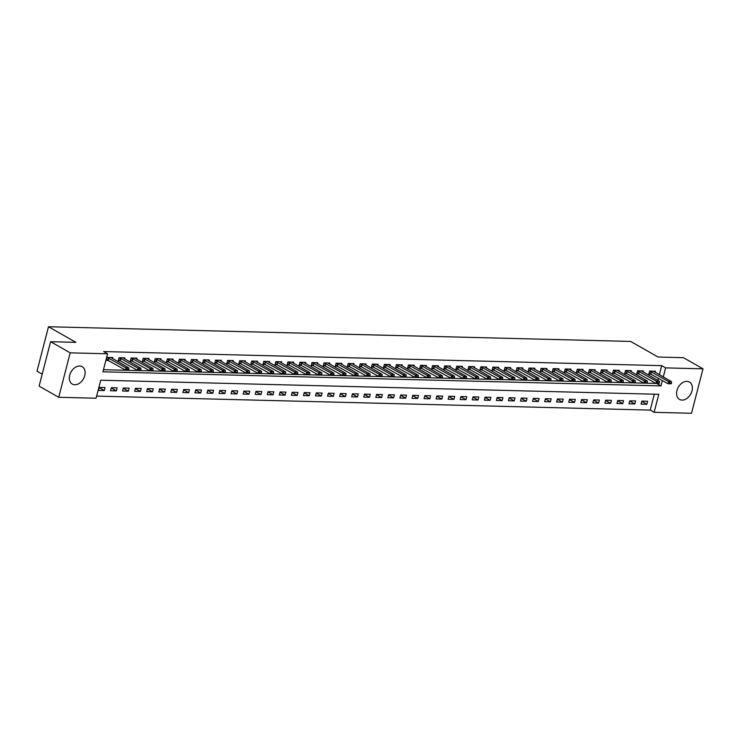 <?xml version="1.0" encoding="UTF-8"?>
<svg xmlns="http://www.w3.org/2000/svg" width="740" height="740" viewBox="0 0 740 740"><rect width="100%" height="100%" fill="white"/><g stroke="black" fill="none" stroke-linecap="round" stroke-linejoin="round"><path stroke-width="1.11" d="M79.652 366.022A9.99 7.095 -60.4 0 1 82.177 366.698A9.99 7.095 -60.4 0 1 84.194 377.271A9.99 7.095 -60.4 0 1 74.814 384.754A9.99 7.095 -60.4 0 1 72.289 384.079A9.99 7.095 -60.4 0 1 70.272 373.506A9.99 7.095 -60.4 0 1 79.652 366.022M686.896 381.35A9.99 7.095 -60.4 0 1 689.412 382.034A9.99 7.095 -60.4 0 1 691.438 392.598A9.99 7.095 -60.4 0 1 682.049 400.09A9.99 7.095 -60.4 0 1 679.533 399.406A9.99 7.095 -60.4 0 1 677.507 388.842A9.99 7.095 -60.4 0 1 686.896 381.35M42.217 374.135L37 371.175L48.489 326.738L630.647 341.436L658.082 357.041L683.409 357.679L703 368.825L691.512 413.262L654.132 412.319L658.785 394.3L100.742 380.212L96.089 398.222L58.71 397.278L70.198 352.851L107.578 353.794L102.916 371.804L660.959 385.901L662.356 380.508M96.635 396.113L650.21 410.089L654.132 412.319M70.198 352.851L50.598 341.704L39.109 386.132L58.71 397.278M650.21 410.089L654.317 394.189M647.639 401.256L641.848 401.108L641.071 404.114L646.862 404.262L647.639 401.256M635.577 400.95L629.796 400.812L629.019 403.809L634.809 403.957L635.577 400.95M623.524 400.645L617.734 400.507L616.957 403.504L622.747 403.651L623.524 400.645M611.462 400.349L605.681 400.201L604.904 403.198L610.685 403.346L611.462 400.349M599.409 400.044L593.619 399.896L592.842 402.893L598.632 403.041L599.409 400.044M587.347 399.739L581.557 399.591L580.789 402.588L586.57 402.736L587.347 399.739M575.295 399.434L569.504 399.286L568.727 402.292L574.518 402.43L575.295 399.434M563.232 399.128L557.442 398.98L556.665 401.986L562.456 402.125L563.232 399.128M551.18 398.823L545.389 398.675L544.612 401.681L550.403 401.82L551.18 398.823M539.118 398.518L533.327 398.37L532.55 401.376L538.341 401.524L539.118 398.518M527.056 398.213L521.274 398.065L520.498 401.071L526.279 401.219L527.056 398.213M515.003 397.907L509.213 397.759L508.435 400.766L514.226 400.914L515.003 397.907M502.941 397.602L497.16 397.454L496.383 400.46L502.164 400.608L502.941 397.602M490.888 397.297L485.098 397.158L484.321 400.155L490.111 400.303L490.888 397.297M478.826 396.992L473.036 396.853L472.259 399.85L478.049 399.998L478.826 396.992M466.774 396.696L460.983 396.548L460.206 399.545L465.996 399.693L466.774 396.696M454.712 396.39L448.921 396.242L448.144 399.239L453.935 399.387L454.712 396.39M442.65 396.085L436.868 395.937L436.091 398.934L441.873 399.082L442.65 396.085M430.597 395.78L424.806 395.632L424.029 398.638L429.82 398.777L430.597 395.78M418.535 395.475L412.754 395.327L411.976 398.333L417.758 398.471L418.535 395.475M406.482 395.169L400.692 395.021L399.914 398.028L405.705 398.175L406.482 395.169M394.42 394.864L388.63 394.716L387.862 397.722L393.643 397.87L394.42 394.864M382.367 394.559L376.577 394.411L375.8 397.417L381.59 397.565L382.367 394.559M370.305 394.254L364.515 394.106L363.738 397.112L369.528 397.26L370.305 394.254M358.243 393.948L352.462 393.81L351.685 396.807L357.476 396.954L358.243 393.948M346.19 393.643L340.4 393.504L339.623 396.501L345.414 396.649L346.19 393.643M334.129 393.338L328.347 393.199L327.57 396.196L333.351 396.344L334.129 393.338M322.076 393.042L316.285 392.894L315.508 395.891L321.299 396.039L322.076 393.042M310.014 392.736L304.223 392.589L303.456 395.586L309.237 395.733L310.014 392.736M297.961 392.431L292.171 392.283L291.394 395.289L297.184 395.428L297.961 392.431M285.899 392.126L280.108 391.978L279.332 394.984L285.122 395.123L285.899 392.126M273.837 391.821L268.056 391.673L267.279 394.679L273.069 394.818L273.837 391.821M261.784 391.516L255.994 391.368L255.217 394.374L261.007 394.522L261.784 391.516M249.722 391.21L243.941 391.062L243.164 394.069L248.945 394.217L249.722 391.21M237.669 390.905L231.879 390.757L231.102 393.763L236.893 393.911L237.669 390.905M225.608 390.6L219.826 390.452L219.049 393.458L224.831 393.606L225.608 390.6M213.555 390.295L207.764 390.156L206.987 393.153L212.778 393.301L213.555 390.295M201.493 389.989L195.702 389.851L194.925 392.848L200.716 392.996L201.493 389.989M189.44 389.693L183.649 389.545L182.873 392.542L188.663 392.69L189.44 389.693M177.378 389.388L171.588 389.24L170.811 392.237L176.601 392.385L177.378 389.388M165.316 389.083L159.535 388.935L158.758 391.932L164.539 392.08L165.316 389.083M153.263 388.778L147.473 388.63L146.696 391.636L152.486 391.775L153.263 388.778M141.201 388.472L135.42 388.324L134.643 391.331L140.424 391.469L141.201 388.472M129.149 388.167L123.358 388.019L122.581 391.025L128.371 391.173L129.149 388.167M117.087 387.862L111.296 387.714L110.519 390.72L116.309 390.868L117.087 387.862M105.034 387.557L99.243 387.409L98.466 390.415L104.257 390.563L105.034 387.557M659.349 374.755L661.699 365.653L103.656 351.565L107.578 353.794M103.461 369.695L657.092 383.468M657.869 380.462L658.434 378.279M655.113 372.34L655.399 371.24L649.618 371.091L648.841 374.098L651.172 374.153M643.06 372.035L643.347 370.934L637.556 370.786L636.779 373.793L639.11 373.848M630.998 371.739L631.285 370.629L625.504 370.481L624.726 373.487L627.058 373.543M618.945 371.434L619.232 370.324L613.442 370.176L612.665 373.182L614.995 373.238M606.883 371.129L607.17 370.019L601.38 369.871L600.602 372.877L602.943 372.932M594.831 370.823L595.117 369.713L589.327 369.565L588.55 372.572L590.881 372.627M582.769 370.518L583.055 369.408L577.265 369.26L576.488 372.266L578.828 372.322M570.707 370.213L570.993 369.103L565.212 368.964L564.435 371.961L566.766 372.026M558.654 369.907L558.941 368.798L553.15 368.659L552.373 371.656L554.713 371.721M546.592 369.602L546.879 368.502L541.097 368.354L540.32 371.351L542.651 371.415M534.539 369.297L534.826 368.196L529.035 368.048L528.258 371.045L530.589 371.11M522.477 368.992L522.764 367.891L516.973 367.743L516.196 370.74L518.537 370.805M510.424 368.687L510.711 367.586L504.921 367.438L504.144 370.444L506.474 370.5M498.362 368.381L498.649 367.281L492.859 367.132L492.082 370.139L494.422 370.194M486.31 368.085L486.587 366.975L480.806 366.827L480.029 369.834L482.36 369.889M474.248 367.78L474.534 366.67L468.744 366.522L467.967 369.528L470.307 369.584M462.186 367.475L462.472 366.365L456.691 366.217L455.914 369.223L458.245 369.279M450.133 367.17L450.42 366.06L444.629 365.911L443.852 368.918L446.183 368.973M438.071 366.864L438.358 365.754L432.567 365.615L431.799 368.613L434.13 368.668M426.018 366.559L426.305 365.449L420.514 365.31L419.737 368.307L422.068 368.372M413.956 366.254L414.243 365.153L408.452 365.005L407.675 368.002L410.016 368.067M401.903 365.949L402.181 364.848L396.4 364.7L395.623 367.697L397.954 367.762M389.841 365.643L390.128 364.543L384.338 364.394L383.561 367.392L385.901 367.456M377.779 365.338L378.066 364.237L372.285 364.089L371.508 367.096L373.839 367.151M365.726 365.033L366.013 363.932L360.223 363.784L359.446 366.79L361.777 366.846M353.664 364.728L353.951 363.627L348.17 363.479L347.393 366.485L349.724 366.541M341.612 364.432L341.899 363.322L336.108 363.174L335.331 366.18L337.662 366.235M329.55 364.126L329.837 363.016L324.046 362.868L323.269 365.875L325.609 365.93M317.497 363.821L317.784 362.711L311.993 362.563L311.216 365.569L313.547 365.625M305.435 363.516L305.722 362.406L299.931 362.258L299.154 365.264L301.495 365.32M293.373 363.211L293.66 362.101L287.879 361.962L287.101 364.959L289.433 365.014M281.32 362.905L281.607 361.795L275.817 361.657L275.039 364.654L277.38 364.718M269.258 362.6L269.545 361.499L263.764 361.351L262.987 364.348L265.318 364.413M257.206 362.295L257.492 361.194L251.702 361.046L250.925 364.043L253.256 364.108M245.143 361.99L245.43 360.889L239.64 360.741L238.863 363.738L241.203 363.803M233.091 361.684L233.378 360.584L227.587 360.436L226.81 363.442L229.141 363.497M221.029 361.379L221.316 360.278L215.525 360.13L214.748 363.137L217.088 363.192M208.976 361.083L209.254 359.973L203.472 359.825L202.695 362.831L205.026 362.887M196.914 360.778L197.201 359.668L191.41 359.52L190.633 362.526L192.974 362.582M184.852 360.473L185.139 359.363L179.358 359.214L178.581 362.221L180.912 362.276M172.799 360.167L173.086 359.057L167.296 358.909L166.519 361.916L168.85 361.971M160.737 359.862L161.024 358.752L155.233 358.613L154.466 361.61L156.797 361.666M148.685 359.557L148.971 358.447L143.181 358.308L142.404 361.305L144.735 361.37M136.623 359.252L136.909 358.142L131.119 358.003L130.342 361L132.682 361.065M124.57 358.946L124.847 357.846L119.066 357.697L118.289 360.695L120.62 360.759M112.508 358.641L112.794 357.54L107.004 357.392L106.227 360.389L108.567 360.454M50.598 341.704L75.924 342.343L48.489 326.738M661.699 365.653L665.621 367.882L703 368.825M663.271 376.984L665.621 367.882M657.046 383.671L660.959 385.901M641.784 401.376L646.862 404.262M99.178 387.668L104.257 390.563M111.231 387.973L116.309 390.868M123.293 388.278L128.371 391.173M135.346 388.583L140.424 391.469M147.408 388.889L152.486 391.775M159.461 389.194L164.539 392.08M171.523 389.499L176.601 392.385M183.585 389.804L188.663 392.69M195.638 390.11L200.716 392.996M207.7 390.415L212.778 393.301M219.752 390.72L224.831 393.606M231.814 391.016L236.893 393.911M243.867 391.321L248.945 394.217M255.929 391.627L261.007 394.522M267.991 391.932L273.069 394.818M280.044 392.237L285.122 395.123M292.106 392.542L297.184 395.428M304.159 392.848L309.237 395.733M316.221 393.153L321.299 396.039M328.273 393.458L333.351 396.344M340.335 393.763L345.414 396.649M352.388 394.069L357.476 396.954M364.45 394.374L369.528 397.26M376.512 394.67L381.59 397.565M388.565 394.975L393.643 397.87M400.627 395.28L405.705 398.175M412.68 395.586L417.758 398.471M424.742 395.891L429.82 398.777M436.794 396.196L441.873 399.082M448.856 396.501L453.935 399.387M460.918 396.807L465.996 399.693M472.971 397.112L478.049 399.998M485.033 397.417L490.111 400.303M497.086 397.722L502.164 400.608M509.148 398.018L514.226 400.914M521.201 398.324L526.279 401.219M533.263 398.629L538.341 401.524M545.324 398.934L550.403 401.82M557.377 399.239L562.456 402.125M569.439 399.545L574.518 402.43M581.492 399.85L586.57 402.736M593.554 400.155L598.632 403.041M605.607 400.46L610.685 403.346M617.669 400.766L622.747 403.651M629.721 401.071L634.809 403.957M671.448 383.477L670.098 383.079L671.448 383.477L670.921 383.81L668.026 383.736L649.073 373.2M670.005 383.44L668.026 383.736L668.59 381.581L649.766 371.091M653.476 371.193L671.485 381.655L668.59 381.581L670.098 383.079M671.55 383.117L671.485 381.655M659.396 383.172L658.045 382.774L659.396 383.172L658.868 383.505L655.973 383.44L637.01 372.895M657.943 383.135L655.973 383.44L656.528 381.276L637.704 370.786M641.423 370.888L659.423 381.35L656.528 381.276L658.045 382.774M659.488 382.811L659.423 381.35M647.334 382.867L645.983 382.469L647.334 382.867L646.806 383.209L643.911 383.135L624.958 372.59M645.89 382.83L643.911 383.135L644.475 380.971L625.652 370.49M629.361 370.583L647.37 381.045L644.475 380.971L645.983 382.469M647.426 382.506L647.37 381.045M635.281 382.562L633.921 382.164L635.281 382.562L634.754 382.904L631.858 382.83L612.896 372.285M633.829 382.525L631.858 382.83L632.413 380.665L613.59 370.185M617.308 370.278L635.309 380.739L632.413 380.665L633.921 382.164M635.373 382.201L635.309 380.739M623.219 382.256L621.868 381.858L623.219 382.256L622.692 382.599L619.796 382.525L600.834 371.98M621.776 382.219L619.796 382.525L620.361 380.36L601.537 369.88M605.246 369.972L623.246 380.434L620.361 380.36L621.868 381.858M623.311 381.896L623.246 380.434M611.166 381.951L609.806 381.553L611.166 381.951L610.63 382.293L607.744 382.219L588.781 371.674M609.714 381.914L607.744 382.219L608.298 380.055L589.475 369.575M593.193 369.667L611.194 380.129L608.298 380.055L609.806 381.553M611.259 381.59L611.194 380.129M599.104 381.646L597.754 381.248L599.104 381.646L598.577 381.988L595.682 381.914L576.719 371.369M597.661 381.609L595.682 381.914L596.237 379.75L577.413 369.269M581.131 369.362L599.132 379.824L596.237 379.75L597.754 381.248M599.197 381.285L599.132 379.824M587.042 381.341L585.692 380.943L587.042 381.341L586.515 381.683L583.62 381.609L564.666 371.073M585.599 381.304L583.62 381.609L584.184 379.444L565.36 368.964M569.069 369.057L587.079 379.518L584.184 379.444L585.692 380.943M587.144 380.98L587.079 379.518M574.989 381.035L573.639 380.638L574.989 381.035L574.462 381.378L571.567 381.304L552.604 370.768M573.537 380.998L571.567 381.304L572.122 379.139L553.298 368.659M557.016 368.751L575.017 379.213L572.122 379.139L573.639 380.638M575.082 380.675L575.017 379.213M562.927 380.73L561.577 380.341L562.927 380.73L562.4 381.072L559.505 380.998L540.552 370.463M561.484 380.693L559.505 380.998L560.069 378.843L541.245 368.354M544.955 368.446L562.964 378.908L560.069 378.843L561.577 380.341M563.02 380.369L562.964 378.908M550.875 380.434L549.515 380.036L550.875 380.434L550.347 380.767L547.452 380.693L528.49 370.157M549.422 380.397L547.452 380.693L548.007 378.538L529.183 368.048M532.902 368.141L550.902 378.612L548.007 378.538L549.515 380.036M550.967 380.073L550.902 378.612M538.812 380.129L537.462 379.731L538.812 380.129L538.285 380.462L535.39 380.388L516.428 369.852M537.37 380.092L535.39 380.388L535.954 378.233L517.13 367.743M520.84 367.836L538.85 378.307L535.954 378.233L537.462 379.731M538.905 379.768L538.85 378.307M526.76 379.824L525.4 379.426L526.76 379.824L526.232 380.157L523.337 380.082L504.375 369.547M525.308 379.786L523.337 380.082L523.892 377.927L505.069 367.438M508.787 367.539L526.788 378.001L523.892 377.927L525.4 379.426M526.852 379.463L526.788 378.001M514.698 379.518L513.347 379.121L514.698 379.518L514.171 379.851L511.275 379.786L492.313 369.242M513.255 379.481L511.275 379.786L511.84 377.622L493.007 367.142M496.725 367.234L514.726 377.696L511.84 377.622L513.347 379.121M514.79 379.157L514.726 377.696M502.645 379.213L501.285 378.815L502.645 379.213L502.109 379.555L499.223 379.481L480.26 368.936M501.193 379.176L499.223 379.481L499.777 377.317L480.954 366.837M484.663 366.929L502.673 377.391L499.777 377.317L501.285 378.815M502.738 378.852L502.673 377.391M490.583 378.908L489.233 378.51L490.583 378.908L490.056 379.25L487.161 379.176L468.198 368.631M489.14 378.871L487.161 379.176L487.716 377.012L468.892 366.531M472.61 366.624L490.611 377.086L487.716 377.012L489.233 378.51M490.676 378.547L490.611 377.086M478.521 378.603L477.171 378.205L478.521 378.603L477.994 378.945L475.099 378.871L456.145 368.326M477.078 378.565L475.099 378.871L475.663 376.706L456.839 366.226M460.548 366.319L478.558 376.78L475.663 376.706L477.171 378.205M478.613 378.242L478.558 376.78M466.468 378.297L465.108 377.9L466.468 378.297L465.941 378.639L463.046 378.565L444.083 368.021M465.016 378.26L463.046 378.565L463.601 376.401L444.777 365.921M448.496 366.013L466.496 376.475L463.601 376.401L465.108 377.9M466.561 377.937L466.496 376.475M454.406 377.992L453.056 377.594L454.406 377.992L453.879 378.334L450.984 378.26L432.031 367.725M452.963 377.955L450.984 378.26L451.548 376.096L432.724 365.615M436.434 365.708L454.443 376.17L451.548 376.096L453.056 377.594M454.499 377.631L454.443 376.17M442.354 377.687L440.994 377.289L442.354 377.687L441.826 378.029L438.931 377.955L419.969 367.419M440.901 377.65L438.931 377.955L439.486 375.791L420.662 365.31M424.381 365.403L442.381 375.865L439.486 375.791L440.994 377.289M442.446 377.326L442.381 375.865M430.292 377.382L428.941 376.984L430.292 377.382L429.764 377.724L426.869 377.65L407.907 367.114M428.849 377.345L426.869 377.65L427.433 375.485L408.61 365.005M412.319 365.098L430.319 375.559L427.433 375.485L428.941 376.984M430.384 377.021L430.319 375.559M418.239 377.076L416.879 376.688L418.239 377.076L417.702 377.418L414.816 377.345L395.854 366.809M416.786 377.049L414.816 377.345L415.371 375.189L396.548 364.7M400.266 364.792L418.267 375.254L415.371 375.189L416.879 376.688M418.331 376.725L418.267 375.254M406.177 376.78L404.826 376.382L406.177 376.78L405.65 377.113L402.754 377.039L383.792 366.504M404.734 376.743L402.754 377.039L403.309 374.884L384.486 364.394M388.204 364.487L406.204 374.958L403.309 374.884L404.826 376.382M406.269 376.42L406.204 374.958M394.115 376.475L392.764 376.077L394.115 376.475L393.588 376.808L390.692 376.734L371.739 366.198M392.672 376.438L390.692 376.734L391.257 374.579L372.433 364.089M376.142 364.191L394.152 374.653L391.257 374.579L392.764 376.077M394.207 376.114L394.152 374.653M382.062 376.17L380.702 375.772L382.062 376.17L381.535 376.503L378.639 376.438L359.677 365.893M380.61 376.133L378.639 376.438L379.195 374.274L360.371 363.784M364.089 363.886L382.09 374.348L379.195 374.274L380.702 375.772M382.154 375.809L382.09 374.348M370 375.865L368.65 375.467L370 375.865L369.473 376.197L366.578 376.133L347.624 365.588M368.557 375.828L366.578 376.133L367.142 373.968L348.318 363.488M352.027 363.581L370.037 374.042L367.142 373.968L368.65 375.467M370.093 375.504L370.037 374.042M357.947 375.559L356.588 375.161L357.947 375.559L357.42 375.901L354.525 375.828L335.562 365.282M356.495 375.522L354.525 375.828L355.08 373.663L336.256 363.183M339.975 363.275L357.975 373.737L355.08 373.663L356.588 375.161M358.04 375.199L357.975 373.737M345.885 375.254L344.535 374.856L345.885 375.254L345.358 375.596L342.463 375.522L323.5 364.977M344.442 375.217L342.463 375.522L343.027 373.358L324.203 362.878M327.913 362.97L345.913 373.432L343.027 373.358L344.535 374.856M345.978 374.893L345.913 373.432M333.832 374.949L332.473 374.551L333.832 374.949L333.296 375.291L330.41 375.217L311.447 364.672M332.38 374.912L330.41 375.217L330.965 373.053L312.141 362.572M315.86 362.665L333.86 373.127L330.965 373.053L332.473 374.551M333.925 374.588L333.86 373.127M321.771 374.644L320.42 374.246L321.771 374.644L321.243 374.986L318.348 374.912L299.386 364.367M320.328 374.607L318.348 374.912L318.903 372.747L300.079 362.267M303.798 362.36L321.798 372.821L318.903 372.747L320.42 374.246M321.863 374.283L321.798 372.821M309.709 374.338L308.358 373.94L309.709 374.338L309.181 374.68L306.286 374.607L287.333 364.071M308.266 374.301L306.286 374.607L306.85 372.442L288.026 361.962M291.736 362.054L309.746 372.516L306.85 372.442L308.358 373.94M309.81 373.978L309.746 372.516M297.656 374.033L296.305 373.635L297.656 374.033L297.129 374.375L294.233 374.301L275.271 363.766M296.204 373.996L294.233 374.301L294.788 372.137L275.964 361.657M279.683 361.749L297.683 372.211L294.788 372.137L296.305 373.635M297.748 373.672L297.683 372.211M285.594 373.728L284.243 373.339L285.594 373.728L285.067 374.07L282.171 373.996L263.218 363.46M284.151 373.691L282.171 373.996L282.736 371.841L263.912 361.351M267.621 361.444L285.631 371.906L282.736 371.841L284.243 373.339M285.686 373.367L285.631 371.906M273.541 373.423L272.181 373.034L273.541 373.423L273.014 373.765L270.118 373.691L251.156 363.155M272.089 373.395L270.118 373.691L270.673 371.536L251.85 361.046M255.568 361.139L273.569 371.61L270.673 371.536L272.181 373.034M273.634 373.071L273.569 371.61M261.479 373.127L260.129 372.729L261.479 373.127L260.952 373.46L258.057 373.386L239.094 362.85M260.036 373.089L258.057 373.386L258.621 371.23L239.797 360.741M243.506 360.833L261.516 371.304L258.621 371.23L260.129 372.729M261.572 372.766L261.516 371.304M249.426 372.821L248.067 372.424L249.426 372.821L248.899 373.154L246.004 373.08L227.041 362.545M247.974 372.784L246.004 373.08L246.559 370.925L227.735 360.436M231.454 360.537L249.454 370.999L246.559 370.925L248.067 372.424M249.519 372.461L249.454 370.999M237.364 372.516L236.014 372.118L237.364 372.516L236.837 372.849L233.942 372.784L214.979 362.239M235.921 372.479L233.942 372.784L234.506 370.62L215.673 360.13M219.392 360.232L237.392 370.694L234.506 370.62L236.014 372.118M237.457 372.155L237.392 370.694M225.302 372.211L223.952 371.813L225.302 372.211L224.775 372.553L221.889 372.479L202.927 361.934M223.859 372.174L221.889 372.479L222.444 370.315L203.62 359.834M207.329 359.927L225.339 370.389L222.444 370.315L223.952 371.813M225.404 371.85L225.339 370.389M213.25 371.906L211.899 371.508L213.25 371.906L212.722 372.248L209.827 372.174L190.865 361.629M211.806 371.868L209.827 372.174L210.382 370.009L191.558 359.529M195.277 359.621L213.277 370.083L210.382 370.009L211.899 371.508M213.342 371.545L213.277 370.083M201.188 371.6L199.837 371.203L201.188 371.6L200.66 371.943L197.765 371.868L178.812 361.324M199.745 371.563L197.765 371.868L198.329 369.704L179.506 359.224M183.215 359.316L201.225 369.778L198.329 369.704L199.837 371.203M201.28 371.24L201.225 369.778M189.135 371.295L187.775 370.897L189.135 371.295L188.608 371.637L185.712 371.563L166.75 361.018M187.683 371.258L185.712 371.563L186.267 369.399L167.444 358.918M171.162 359.011L189.163 369.473L186.267 369.399L187.775 370.897M189.227 370.934L189.163 369.473M177.073 370.99L175.722 370.592L177.073 370.99L176.546 371.332L173.65 371.258L154.688 360.713M175.63 370.953L173.65 371.258L174.215 369.094L155.391 358.613M159.1 358.706L177.11 369.168L174.215 369.094L175.722 370.592M177.165 370.629L177.11 369.168M165.02 370.685L163.66 370.287L165.02 370.685L164.493 371.027L161.597 370.953L142.635 360.417M163.568 370.647L161.597 370.953L162.153 368.788L143.329 358.308M147.047 358.401L165.048 368.862L162.153 368.788L163.66 370.287M165.113 370.324L165.048 368.862M152.958 370.379L151.608 369.982L152.958 370.379L152.431 370.721L149.536 370.647L130.573 360.112M151.515 370.342L149.536 370.647L150.1 368.483L131.267 358.003M134.985 358.095L152.986 368.557L150.1 368.483L151.608 369.982M153.051 370.019L152.986 368.557M140.905 370.074L139.546 369.686L140.905 370.074L140.369 370.416L137.483 370.342L118.52 359.807M139.453 370.037L137.483 370.342L138.038 368.187L119.214 357.697M122.933 357.79L140.933 368.252L138.038 368.187L139.546 369.686M140.998 369.713L140.933 368.252M128.843 369.778L127.493 369.38L128.843 369.778L128.316 370.111L125.421 370.037L106.458 359.501M127.4 369.741L125.421 370.037L125.976 367.882L107.152 357.392M110.871 357.485L128.871 367.956L125.976 367.882L127.493 369.38M128.936 369.417L128.871 367.956M651.061 371.637L650.506 373.793M651.348 371.767L650.784 373.931M639.009 371.332L638.444 373.487M639.286 371.471L638.731 373.626M626.947 371.027L626.391 373.191M627.233 371.166L626.669 373.321M614.885 370.721L614.33 372.886M615.171 370.86L614.616 373.016M602.832 370.416L602.268 372.581M603.109 370.555L602.554 372.71M590.77 370.111L590.215 372.276M591.057 370.25L590.492 372.414M578.717 369.806L578.153 371.97M578.995 369.945L578.44 372.109M566.655 369.5L566.1 371.665M566.942 369.639L566.377 371.804M554.602 369.195L554.038 371.36M554.88 369.334L554.325 371.499M542.54 368.899L541.985 371.055M542.827 369.029L542.263 371.193M530.478 368.594L529.923 370.749M530.765 368.724L530.21 370.888M518.426 368.289L517.861 370.444M518.703 368.418L518.148 370.583M506.363 367.983L505.809 370.139M506.65 368.113L506.086 370.278M494.311 367.678L493.747 369.843M494.588 367.817L494.033 369.972M482.249 367.373L481.694 369.538M482.536 367.512L481.971 369.667M470.196 367.068L469.632 369.232M470.474 367.207L469.918 369.362M458.134 366.763L457.579 368.927M458.421 366.901L457.857 369.066M446.081 366.457L445.517 368.622M446.359 366.596L445.804 368.761M434.019 366.152L433.464 368.317M434.306 366.291L433.742 368.455M421.957 365.847L421.402 368.011M422.244 365.986L421.689 368.15M409.904 365.542L409.34 367.706M410.182 365.68L409.627 367.845M397.843 365.246L397.288 367.401M398.129 365.375L397.565 367.539M385.79 364.94L385.226 367.096M386.067 365.07L385.512 367.234M373.728 364.635L373.173 366.79M374.014 364.764L373.45 366.929M361.675 364.33L361.111 366.485M361.953 364.469L361.397 366.624M349.613 364.025L349.058 366.189M349.9 364.163L349.336 366.319M337.551 363.719L336.996 365.884M337.838 363.858L337.283 366.013M325.498 363.414L324.934 365.579M325.776 363.553L325.221 365.708M313.436 363.109L312.881 365.273M313.723 363.248L313.159 365.412M301.384 362.804L300.819 364.968M301.661 362.942L301.106 365.107M289.322 362.498L288.767 364.663M289.608 362.637L289.044 364.802M277.269 362.193L276.704 364.358M277.546 362.332L276.991 364.496M265.207 361.888L264.652 364.052M265.493 362.026L264.929 364.191M253.145 361.592L252.59 363.747M253.432 361.721L252.877 363.886M241.092 361.286L240.528 363.442M241.37 361.416L240.814 363.581M229.03 360.981L228.475 363.137M229.317 361.111L228.753 363.275M216.977 360.676L216.413 362.841M217.255 360.815L216.7 362.97M204.915 360.371L204.36 362.535M205.202 360.51L204.638 362.665M192.863 360.065L192.298 362.23M193.14 360.204L192.585 362.36M180.801 359.76L180.246 361.925M181.087 359.899L180.523 362.054M168.738 359.455L168.184 361.62M169.025 359.594L168.47 361.758M156.686 359.15L156.121 361.314M156.972 359.289L156.408 361.453M144.624 358.845L144.069 361.009M144.911 358.983L144.356 361.148M132.571 358.539L132.007 360.704M132.849 358.678L132.294 360.843M120.509 358.243L119.954 360.399M120.796 358.373L120.231 360.537M108.456 357.938L107.892 360.093M108.734 358.068L108.179 360.232"/></g></svg>
